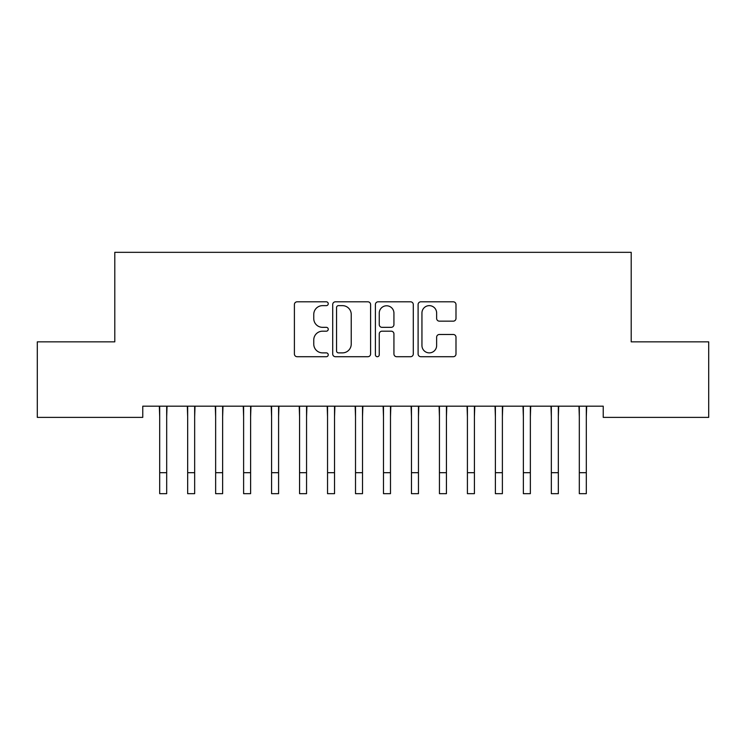 <?xml version="1.0" encoding="UTF-8"?>
<svg xmlns="http://www.w3.org/2000/svg" width="746" height="746" viewBox="0 0 746 746"><rect width="100%" height="100%" fill="white"/><g stroke="black" fill="none" stroke-linecap="round" stroke-linejoin="round"><path stroke-width="1.12" d="M328.24 303.725A1.921 1.921 0 0 0 326.319 301.804L297.141 301.804A2.742 2.742 0 0 0 294.4 304.545L294.4 353.977A2.742 2.742 0 0 0 297.141 356.719L326.319 356.719A1.921 1.921 0 0 0 328.24 354.798A1.921 1.921 0 0 0 326.319 352.877L322.542 352.877A8.784 8.784 0 0 1 313.758 344.092L313.758 339.971A8.784 8.784 0 0 1 322.542 331.187L326.319 331.187A1.921 1.921 0 0 0 328.24 329.256A1.921 1.921 0 0 0 326.319 327.335L322.542 327.335A8.784 8.784 0 0 1 313.758 318.551L313.758 314.43A8.784 8.784 0 0 1 322.542 305.646L326.319 305.646A1.921 1.921 0 0 0 328.24 303.725M453.251 321.162A2.742 2.742 0 0 0 455.993 318.411L455.993 304.545A2.742 2.742 0 0 0 453.251 301.804L420.847 301.804A2.742 2.742 0 0 0 418.105 304.545L418.105 353.977A2.742 2.742 0 0 0 420.847 356.719L453.251 356.719A2.742 2.742 0 0 0 455.993 353.977L455.993 337.22A2.742 2.742 0 0 0 453.251 334.478L439.385 334.478A2.742 2.742 0 0 0 436.634 337.22L436.634 345.529A7.348 7.348 0 0 1 429.295 352.877A7.348 7.348 0 0 1 421.947 345.529L421.947 312.994A7.348 7.348 0 0 1 429.295 305.646A7.348 7.348 0 0 1 436.634 312.994L436.634 318.411A2.742 2.742 0 0 0 439.385 321.162L453.251 321.162M603.234 406.188L142.766 406.188L142.766 417.378L37.3 417.378L37.3 341.845L114.791 341.845L114.791 252.325L631.209 252.325L631.209 341.845L708.7 341.845L708.7 417.378L603.234 417.378L603.234 406.188M370.594 304.545A2.742 2.742 0 0 0 367.853 301.804L335.448 301.804A2.742 2.742 0 0 0 332.707 304.545L332.707 353.977A2.742 2.742 0 0 0 335.448 356.719L367.853 356.719A2.742 2.742 0 0 0 370.594 353.977L370.594 304.545M378.147 301.804L410.552 301.804A2.742 2.742 0 0 1 413.293 304.545L413.293 353.977A2.742 2.742 0 0 1 410.552 356.719L396.685 356.719A2.742 2.742 0 0 1 393.935 353.977L393.935 333.928A2.742 2.742 0 0 0 391.193 331.187L381.989 331.187A2.742 2.742 0 0 0 379.248 333.928L379.248 354.798A1.921 1.921 0 0 1 377.327 356.719A1.921 1.921 0 0 1 375.406 354.798L375.406 304.545A2.742 2.742 0 0 1 378.147 301.804M338.47 305.646A1.921 1.921 0 0 0 336.549 307.566L336.549 350.956A1.921 1.921 0 0 0 338.47 352.877L342.451 352.877A8.784 8.784 0 0 0 351.235 344.092L351.235 314.43A8.784 8.784 0 0 0 342.451 305.646L338.47 305.646M393.935 313.124A7.348 7.348 0 0 0 386.596 305.785A7.348 7.348 0 0 0 379.248 313.124L379.248 324.594A2.742 2.742 0 0 0 381.989 327.335L391.193 327.335A2.742 2.742 0 0 0 393.935 324.594L393.935 313.124M166.684 416.734L167.039 406.188M159.691 416.734L159.336 406.188M159.691 472.694L166.684 472.694L166.684 493.675L159.691 493.675L159.691 407.074M166.684 472.694L166.684 407.074M194.659 416.734L195.014 406.188M187.666 416.734L187.311 406.188M222.634 416.734L222.989 406.188M215.641 416.734L215.286 406.188M187.666 472.694L194.659 472.694L194.659 493.675L187.666 493.675L187.666 407.074M194.659 472.694L194.659 407.074M215.641 472.694L222.634 472.694L222.634 493.675L215.641 493.675L215.641 407.074M222.634 472.694L222.634 407.074M250.609 416.734L250.964 406.188M243.616 416.734L243.261 406.188M278.584 416.734L278.939 406.188M271.591 416.734L271.236 406.188M243.616 472.694L250.609 472.694L250.609 493.675L243.616 493.675L243.616 407.074M250.609 472.694L250.609 407.074M271.591 472.694L278.584 472.694L278.584 493.675L271.591 493.675L271.591 407.074M278.584 472.694L278.584 407.074M306.559 416.734L306.914 406.188M299.566 416.734L299.211 406.188M299.566 472.694L306.559 472.694L306.559 493.675L299.566 493.675L299.566 407.074M306.559 472.694L306.559 407.074M334.534 416.734L334.889 406.188M327.541 416.734L327.186 406.188M327.541 472.694L334.534 472.694L334.534 493.675L327.541 493.675L327.541 407.074M334.534 472.694L334.534 407.074M362.509 416.734L362.864 406.188M355.516 416.734L355.161 406.188M390.484 416.734L390.839 406.188M383.491 416.734L383.136 406.188M418.459 416.734L418.814 406.188M411.466 416.734L411.111 406.188M446.434 416.734L446.789 406.188M439.441 416.734L439.086 406.188M474.409 416.734L474.764 406.188M467.416 416.734L467.061 406.188M502.384 416.734L502.739 406.188M495.391 416.734L495.036 406.188M530.359 416.734L530.714 406.188M523.366 416.734L523.011 406.188M558.334 416.734L558.689 406.188M551.341 416.734L550.986 406.188M586.309 416.734L586.664 406.188M579.316 416.734L578.961 406.188M355.516 472.694L362.509 472.694L362.509 493.675L355.516 493.675L355.516 407.074M362.509 472.694L362.509 407.074M383.491 472.694L390.484 472.694L390.484 493.675L383.491 493.675L383.491 407.074M390.484 472.694L390.484 407.074M411.466 472.694L418.459 472.694L418.459 493.675L411.466 493.675L411.466 407.074M418.459 472.694L418.459 407.074M439.441 472.694L446.434 472.694L446.434 493.675L439.441 493.675L439.441 407.074M446.434 472.694L446.434 407.074M467.416 472.694L474.409 472.694L474.409 493.675L467.416 493.675L467.416 407.074M474.409 472.694L474.409 407.074M495.391 472.694L502.384 472.694L502.384 493.675L495.391 493.675L495.391 407.074M502.384 472.694L502.384 407.074M523.366 472.694L530.359 472.694L530.359 493.675L523.366 493.675L523.366 407.074M530.359 472.694L530.359 407.074M551.341 472.694L558.334 472.694L558.334 493.675L551.341 493.675L551.341 407.074M558.334 472.694L558.334 407.074M579.316 472.694L586.309 472.694L586.309 493.675L579.316 493.675L579.316 407.074M586.309 472.694L586.309 407.074"/></g></svg>
